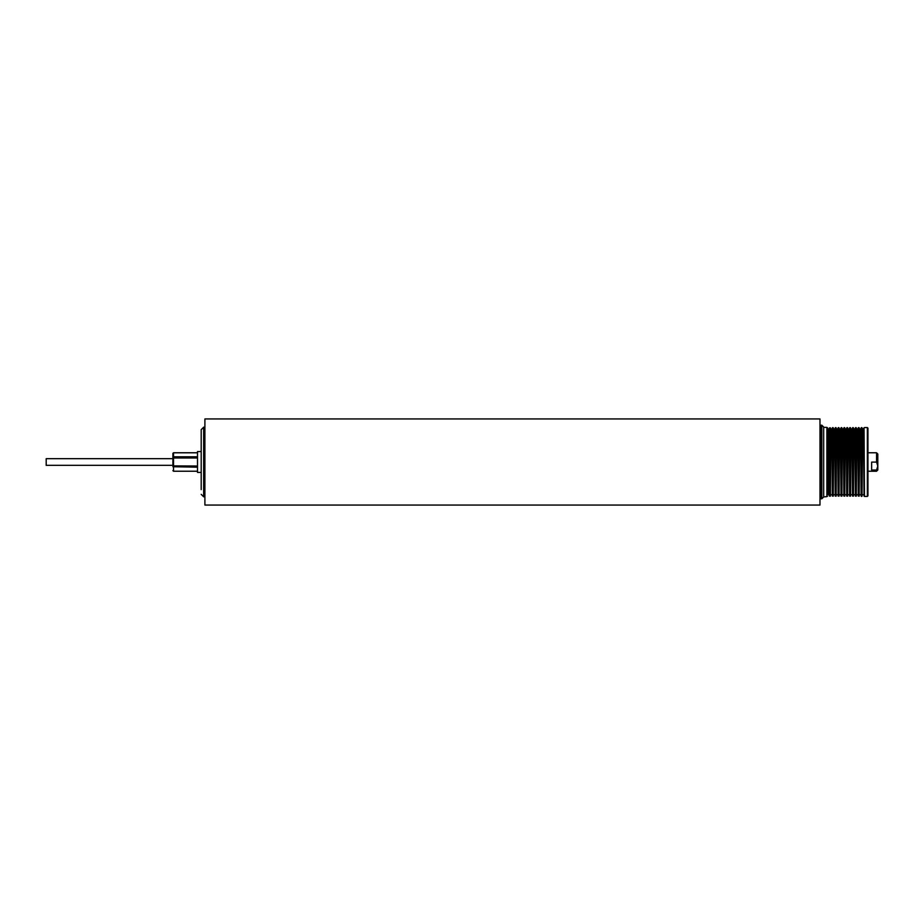 <?xml version="1.0" encoding="UTF-8"?>
<svg xmlns="http://www.w3.org/2000/svg" width="924" height="924" viewBox="0 0 924 924"><rect width="100%" height="100%" fill="white"/><g stroke="black" fill="none" stroke-linecap="round" stroke-linejoin="round"><path stroke-width="1.39" d="M201.201 478.332L201.201 472.453L197.517 472.453L197.517 451.547L201.201 451.547L201.201 447.054M172.903 465.326L46.2 465.326L46.2 458.674L172.903 458.674M201.201 494.352L203.661 496.812L203.661 427.188L201.201 429.648L201.201 489.616M867.959 428.17L867.959 495.83L867.959 428.17L867.347 427.558L867.347 496.442L864.46 496.442L864.044 427.812L863.039 429.625L862.034 427.812L861.133 427.881L861.607 496.454L861.607 427.546M862.577 429.302L862.034 496.188L862.034 427.812M861.133 496.119L860.625 429.302L859.701 429.302L859.158 496.188L858.719 427.546L858.257 496.119L858.719 427.546M858.257 496.119L857.738 429.302L856.814 429.302L856.282 496.188L855.843 427.546L855.381 496.119L855.843 427.546M855.381 496.119L854.862 429.302L853.938 429.302L853.395 496.188L852.967 427.546L852.506 496.119L852.967 427.546M852.506 496.119L851.986 429.302L851.062 429.302L850.519 496.188L850.092 427.546L849.618 496.119L850.092 427.546M849.618 496.119L849.11 429.302L848.186 429.302L847.643 496.188L847.216 427.546L846.742 496.119L847.216 427.546M846.742 496.119L846.234 429.302L845.298 429.302L844.767 496.188L844.328 427.546L843.866 496.119L844.328 427.546M843.866 496.119L843.346 429.302L842.422 429.302L841.891 496.188L841.452 427.546L840.99 496.119L841.452 427.546M840.99 496.119L840.47 429.302L839.546 429.302L839.004 496.188L838.576 427.546L838.103 496.119L838.576 427.546M838.103 496.119L837.594 429.302L836.67 429.302L836.128 496.188L835.7 427.546L835.227 496.119L835.7 427.546M835.227 496.119L834.719 429.302L833.794 429.302L833.252 496.188L832.813 427.546L832.351 496.119L832.813 427.546M830.376 496.188L830.376 427.812L829.475 427.881L829.475 496.119L830.376 496.188L830.907 429.302L831.831 429.302L832.351 427.881M823.677 496.615L823.677 427.061L823.677 496.939L826.876 496.615L826.876 427.385L823.677 427.385M820.593 435.216L820.593 498.787L821.829 498.787L821.829 425.213L820.593 425.213L820.593 435.216M867.959 471.228L876.564 471.228L876.564 470.027L871.644 470.027L871.644 462.092L876.564 462.092L876.564 452.772L867.959 452.772M819.981 505.058L819.981 418.942L204.897 418.942L204.897 505.058L819.981 505.058M876.564 452.772L877.8 454.007L877.8 469.993L876.564 471.228M876.564 470.027L877.8 466.066L876.564 462.092M197.517 466.019L172.903 465.881L172.903 453.384L173.527 452.795L197.517 452.795M197.517 456.814L173.527 456.814L172.903 458.119M197.517 471.228L173.527 471.228L172.903 470.616L173.527 471.228L197.517 471.205M172.903 466.724L197.517 467.186M173.527 471.205L173.527 457.981L197.517 457.981M828.955 429.302L828.955 494.698L828.031 494.698L828.031 429.302L828.955 429.302L829.475 427.881M864.46 496.442L864.044 427.812M864.044 496.188L863.501 429.302M832.351 496.119L831.831 429.302M828.031 494.698L827.488 427.812L826.876 427.385M173.527 452.795L173.527 456.814M862.577 494.698L863.501 494.698M859.701 494.698L860.625 494.698M856.814 494.698L857.738 494.698M853.938 494.698L854.862 494.698M851.062 494.698L851.986 494.698M848.186 494.698L849.11 494.698M845.298 494.698L846.234 494.698M842.422 494.698L843.346 494.698M839.546 494.698L840.47 494.698M836.67 494.698L837.594 494.698M833.794 494.698L834.719 494.698M830.907 494.698L831.831 494.698M203.661 427.188L204.897 427.188M828.955 494.698L829.475 496.119M827.488 496.188L826.876 496.615M821.829 498.787L823.677 496.939M867.347 496.442L867.959 495.83M819.981 498.163L820.593 498.787M819.981 425.837L820.593 425.213M867.347 427.558L864.46 427.558M821.829 425.213L823.677 427.061M828.031 429.302L827.488 427.812M830.907 429.302L830.376 427.812M833.794 429.302L833.252 427.812M834.719 429.302L835.227 427.881M836.67 429.302L836.128 427.812M837.594 429.302L838.103 427.881M839.546 429.302L839.004 427.812M840.47 429.302L840.99 427.881M842.422 429.302L841.891 427.812M843.346 429.302L843.866 427.881M845.298 429.302L844.767 427.812M846.234 429.302L846.742 427.881M848.186 429.302L847.643 427.812M849.11 429.302L849.618 427.881M851.062 429.302L850.519 427.812M851.986 429.302L852.506 427.881M853.938 429.302L853.395 427.812M854.862 429.302L855.381 427.881M856.814 429.302L856.282 427.812M857.738 429.302L858.257 427.881M859.701 429.302L859.158 427.812M860.625 429.302L861.133 427.881M203.661 496.812L204.897 496.812M197.517 452.772L173.527 452.772L172.903 453.384"/></g></svg>
